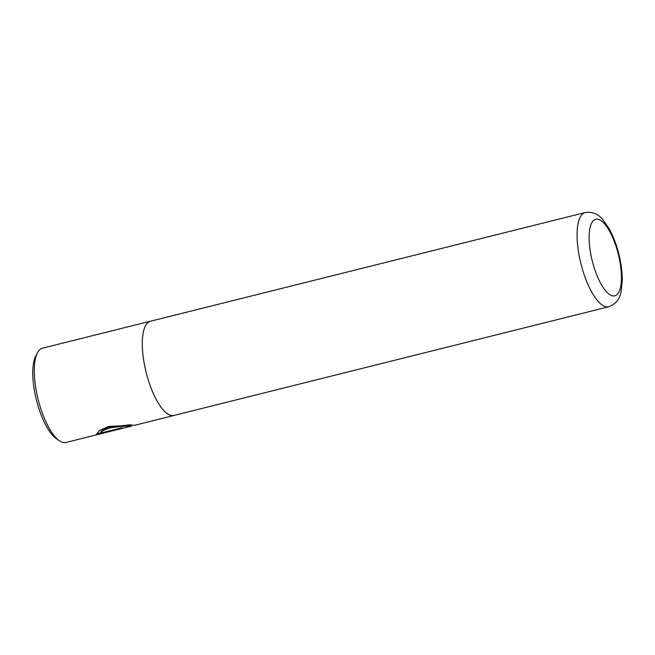 <?xml version="1.0" encoding="UTF-8"?>
<svg xmlns="http://www.w3.org/2000/svg" width="655" height="655" viewBox="0 0 655 655"><rect width="100%" height="100%" fill="white"/><g stroke="black" fill="none" stroke-linecap="round" stroke-linejoin="round"><path stroke-width="0.98" d="M96.784 433.585L97.521 434.404L96.776 433.921L99.658 430.368L108.599 426.462L135.249 425.152L173.984 415.466A48.585 16.563 -104 0 1 145.476 369.6A48.552 16.555 -104 0 1 150.429 321.228L585.202 212.531C592.554 211.557 598.564 214.087 603.23 220.129L609.256 228.955C613.629 236.938 617.018 246.141 619.433 256.563C621.407 265.242 622.348 273.364 622.25 280.921L621.087 291.549C619.81 299.073 615.7 304.141 608.749 306.736A48.552 16.555 -104 0 1 580.256 260.903A48.552 16.555 -104 0 1 585.202 212.531M121.241 426.511C129.993 425.234 133.252 425.12 131.008 426.168C126.628 425.922 119.726 426.479 110.318 427.846C104.12 429.803 100.919 431.555 100.706 433.094L100.575 432.496C100.78 430.941 103.981 429.181 110.179 427.224C119.603 425.873 126.497 425.324 130.869 425.578C133.112 424.522 129.854 424.62 121.093 425.881M131.802 425.39L131.573 426.069L65.991 442.469A48.585 16.563 76 0 1 59.359 440.717A48.585 16.563 76 0 1 37.474 396.602A48.585 16.563 76 0 1 37.392 352.857A48.585 16.563 76 0 1 42.419 348.19L150.421 321.196A48.585 16.563 -104 0 1 151.051 321.073M59.359 440.717L56.264 438.572A45.555 15.532 -104 0 1 35.747 397.217A45.555 15.532 -104 0 1 35.673 356.205L37.392 352.857M608.749 306.736L173.976 415.434A48.552 16.555 -104 0 1 145.484 369.6A48.585 16.563 -104 0 1 150.421 321.196M174.598 415.278A48.585 16.563 -104 0 1 173.984 415.466M100.706 433.094L121.56 427.879A48.585 16.563 76 0 0 123.001 428.034L97.521 434.404M97.382 433.815L100.682 432.988M618.86 256.523A39.439 13.452 76 0 0 596.492 219.163A39.439 13.452 76 0 0 591.702 258.594A39.439 13.452 76 0 0 614.071 295.945A39.439 13.452 76 0 0 618.86 256.523M131.942 425.349L131.426 425.48"/></g></svg>
